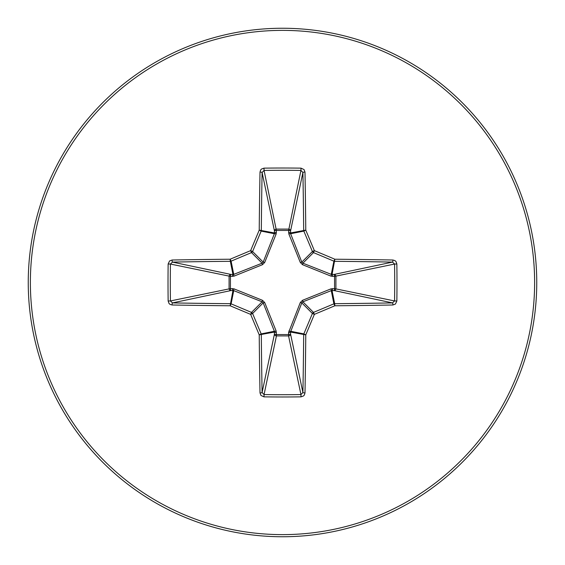 <?xml version="1.0" encoding="UTF-8"?>
<svg xmlns="http://www.w3.org/2000/svg" width="565" height="565" viewBox="0 0 565 565"><rect width="100%" height="100%" fill="white"/><g stroke="black" fill="none" stroke-linecap="round" stroke-linejoin="round"><path stroke-width="0.85" d="M332.559 288.574A2.006 0.516 -88.7 0 1 332.043 290.509L334.664 303.68A532.753 46.436 0 0 0 392.513 302.904L394.575 300.947L396.856 301.018L395.436 304.041L392.929 304.987A534.758 46.605 180 0 1 334.861 305.771A535.239 46.648 157.5 0 1 314.366 314.366A535.239 46.648 112.5 0 1 305.771 334.861A534.758 46.605 90 0 1 304.987 392.929L304.365 394.992L303.483 395.973L301.018 396.856A526.884 201.627 180 0 1 282.5 396.983A526.884 201.627 180 0 1 263.982 396.856L260.959 395.436L260.013 392.929A534.758 46.605 -90 0 1 259.229 334.861A535.239 46.648 -112.5 0 1 250.634 314.366A535.239 46.648 -157.5 0 1 230.139 305.771A534.758 46.605 180 0 1 172.071 304.987L170.008 304.365L169.027 303.483L168.144 301.018A526.884 201.627 -90 0 1 168.017 282.5A526.884 201.627 -90 0 1 168.144 263.982L170.425 264.053A524.913 200.872 90 0 0 170.298 282.5A524.913 200.872 90 0 0 170.425 300.947L172.487 302.904A532.753 46.436 0 0 0 230.336 303.68A2.006 1.999 11.2 0 1 231.106 303.836A533.233 46.471 22.5 0 0 251.517 312.403A2.006 1.999 45 0 1 252.597 313.483A533.233 46.471 67.5 0 0 261.164 333.894A2.006 1.999 78.8 0 1 261.32 334.664A532.753 46.436 90 0 0 262.096 392.513L264.053 394.575A524.913 200.872 0 0 0 282.5 394.702A524.913 200.872 0 0 0 300.947 394.575L302.904 392.513A532.753 46.436 -90 0 0 303.68 334.664A2.006 1.999 -78.8 0 1 303.836 333.894A533.233 46.471 -67.5 0 0 312.403 313.483A2.006 1.999 -45 0 1 313.483 312.403A533.233 46.471 -22.5 0 0 333.894 303.836A2.006 1.999 -11.2 0 1 334.664 303.68L334.861 305.771L333.894 303.836L331.267 290.629L302.897 301.816L301.816 302.897L290.509 332.043A2.006 0.516 -1.3 0 1 288.574 332.559L300.312 302.522L302.522 300.312L331.019 288.849L334.572 288.616L334.572 276.384L331.019 276.151L302.522 264.688L300.312 262.478L288.849 233.981L288.616 230.428L276.384 230.428L276.151 233.981L264.688 262.478L262.478 264.688L233.981 276.151L230.428 276.384L230.428 288.616L233.981 288.849L262.478 300.312L264.688 302.522L276.151 331.019L276.384 334.572L288.616 334.572L288.574 332.559M263.982 396.856L264.053 394.575L276.44 335.914A2.006 1.85 11.9 0 1 274.442 334.056A2.006 0.516 -178.7 0 0 276.384 334.572L276.44 335.914L288.56 335.914L288.616 334.572A2.006 0.516 -1.3 0 0 290.558 334.056A2.006 1.85 -11.9 0 1 288.56 335.914L300.947 394.575L301.018 396.856M260.013 392.929A2.006 0.41 -1.1 0 0 262.096 392.513L274.442 334.056L274.371 331.267L263.184 302.897L262.103 301.816L233.733 290.629L230.944 290.558A2.006 1.85 78.1 0 1 229.086 288.56L229.086 276.44A2.006 1.85 101.9 0 1 230.944 274.442A2.006 0.516 -88.7 0 0 230.428 276.384L170.425 264.053L172.487 262.096L230.944 274.442L233.733 274.371L262.103 263.184L263.184 262.103L274.371 233.733L274.442 230.944A2.006 1.85 168.1 0 1 276.44 229.086L288.56 229.086A2.006 1.85 -168.1 0 1 290.558 230.944L290.629 233.733L301.816 262.103L302.897 263.184L331.267 274.371L334.056 274.442A2.006 1.85 -101.9 0 1 335.914 276.44L335.914 288.56A2.006 1.85 -78.1 0 1 334.056 290.558L331.267 290.629A2.006 0.459 -111.3 0 0 331.019 288.849M172.071 304.987A2.006 0.41 -88.9 0 1 172.487 302.904L230.944 290.558A2.006 0.516 88.7 0 1 230.428 288.616L170.425 300.947L168.144 301.018M282.5 30.376A252.124 252.124 0 0 1 534.624 282.5A252.124 252.124 0 0 1 282.5 534.624A252.124 252.124 0 0 1 30.376 282.5A252.124 252.124 0 0 1 282.5 30.376M282.5 28.25A254.25 254.25 0 0 1 536.75 282.5A254.25 254.25 0 0 1 282.5 536.75A254.25 254.25 0 0 1 28.25 282.5A254.25 254.25 0 0 1 282.5 28.25A254.25 254.25 0 0 1 536.75 282.5A254.25 254.25 0 0 1 282.5 536.75M168.144 263.982L169.564 260.959L172.071 260.013A2.006 0.41 88.9 0 0 172.487 262.096A532.753 46.436 180 0 1 230.336 261.32A2.006 1.999 168.8 0 0 231.106 261.164L230.139 259.229L230.336 261.32L232.957 274.491A2.006 0.516 -88.7 0 0 232.441 276.426M392.929 304.987A2.006 0.41 88.9 0 0 392.513 302.904L334.056 290.558A2.006 0.516 -88.7 0 0 334.572 288.616L394.575 300.947A524.913 200.872 -90 0 0 394.575 264.053L392.513 262.096A532.753 46.436 180 0 0 334.664 261.32A2.006 1.999 -168.8 0 1 333.894 261.164A533.233 46.471 -157.5 0 0 313.483 252.597A2.006 1.999 -135 0 1 312.403 251.517A533.233 46.471 -112.5 0 0 303.836 231.106A2.006 1.999 -101.2 0 1 303.68 230.336A532.753 46.436 -90 0 0 302.904 172.487L300.947 170.425A524.913 200.872 180 0 0 264.053 170.425L262.096 172.487A2.006 0.41 -178.9 0 0 260.013 172.071L260.635 170.008L261.517 169.027L263.982 168.144A526.884 201.627 0 0 1 282.5 168.017A526.884 201.627 0 0 1 301.018 168.144L304.041 169.564L304.987 172.071A534.758 46.605 90 0 1 305.771 230.139A535.239 46.648 67.5 0 1 314.366 250.634A535.239 46.648 22.5 0 1 334.861 259.229A534.758 46.605 0 0 1 392.929 260.013L394.992 260.635L395.973 261.517L396.856 263.982A526.884 201.627 90 0 1 396.856 301.018M263.982 168.144L264.053 170.425L276.384 230.428A2.006 0.516 -1.3 0 0 274.442 230.944L262.096 172.487A532.753 46.436 90 0 0 261.32 230.336A2.006 1.999 101.2 0 1 261.164 231.106A533.233 46.471 112.5 0 0 252.597 251.517A2.006 1.999 135 0 1 251.517 252.597L250.634 250.634A535.239 46.648 -67.5 0 1 259.229 230.139A534.758 46.605 -90 0 1 260.013 172.071M302.522 300.312L302.897 301.816L313.483 312.403L314.366 314.366L312.403 313.483L301.816 302.897L300.312 302.522M304.987 392.929A2.006 0.41 -178.9 0 1 302.904 392.513L290.558 334.056L290.509 332.043L305.771 334.861L303.836 333.894L290.629 331.267A2.006 0.459 21.3 0 1 288.849 331.019M396.856 263.982L394.575 264.053L334.572 276.384A2.006 0.516 88.7 0 0 334.056 274.442L392.513 262.096A2.006 0.41 -88.9 0 0 392.929 260.013M332.559 276.426A2.006 0.516 88.7 0 0 332.043 274.491L334.861 259.229L333.894 261.164L331.267 274.371A2.006 0.459 111.3 0 1 331.019 276.151M276.151 331.019A2.006 0.459 158.7 0 1 274.371 331.267L261.164 333.894L259.229 334.861L274.491 332.043A2.006 0.516 -178.7 0 0 276.426 332.559M302.522 264.688L302.897 263.184L313.483 252.597L314.366 250.634L312.403 251.517L301.816 262.103L300.312 262.478M262.478 300.312L262.103 301.816L251.517 312.403L250.634 314.366L252.597 313.483L263.184 302.897L264.688 302.522M288.849 233.981A2.006 0.459 158.7 0 1 290.629 233.733L303.836 231.106L305.771 230.139L290.509 232.957A2.006 0.516 -178.7 0 0 288.574 232.441M232.441 288.574A2.006 0.516 88.7 0 0 232.957 290.509L230.139 305.771L231.106 303.836L233.733 290.629A2.006 0.459 111.3 0 1 233.981 288.849M301.018 168.144L300.947 170.425L288.616 230.428A2.006 0.516 -178.7 0 1 290.558 230.944L302.904 172.487A2.006 0.41 -1.1 0 1 304.987 172.071M276.426 232.441A2.006 0.516 -1.3 0 0 274.491 232.957L259.229 230.139L261.164 231.106L274.371 233.733A2.006 0.459 21.3 0 1 276.151 233.981M262.478 264.688L262.103 263.184L251.517 252.597A533.233 46.471 157.5 0 0 231.106 261.164L233.733 274.371A2.006 0.459 -111.3 0 0 233.981 276.151M264.688 262.478L263.184 262.103L252.597 251.517L250.634 250.634A535.239 46.648 -22.5 0 0 230.139 259.229A534.758 46.605 0 0 0 172.071 260.013"/></g></svg>
